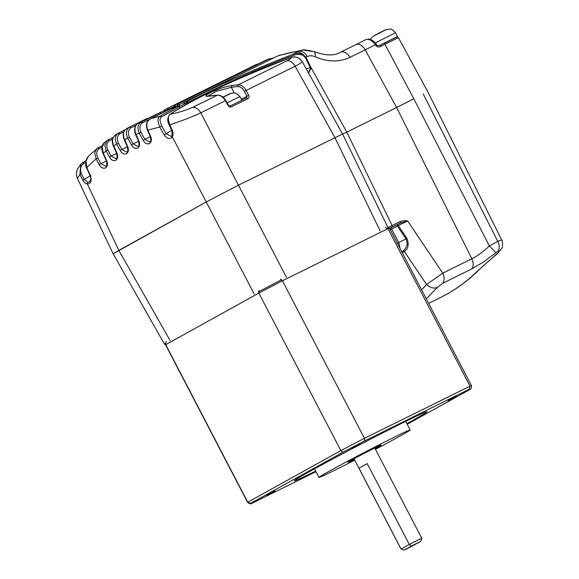 <?xml version="1.0" encoding="UTF-8"?>
<svg xmlns="http://www.w3.org/2000/svg" width="579" height="579" viewBox="0 0 579 579"><rect width="100%" height="100%" fill="white"/><g stroke="black" fill="none" stroke-linecap="round" stroke-linejoin="round"><path stroke-width="0.87" d="M448.124 400.682L456.39 396.268L448.124 400.682M351.706 448.32L359.979 443.905L351.706 448.32M266.651 495.421L274.924 491.006L266.651 495.421M354.355 459.386A18.702 0.434 -27.5 0 1 353.588 459.769A18.702 0.434 -27.5 0 1 347.979 462.324A18.702 0.434 -27.5 0 1 357.648 456.838A18.702 0.434 -27.5 0 1 375.539 447.61A18.702 0.434 -27.5 0 1 381.156 445.056A18.702 0.434 -27.5 0 1 375.091 448.595M315.649 471.096A74.807 1.744 -27.5 0 1 294.327 480.765A74.807 1.744 -27.5 0 1 333.019 458.829A74.807 1.744 -27.5 0 1 404.576 421.917A74.807 1.744 -27.5 0 1 427.034 411.683A74.807 1.744 -27.5 0 1 406.885 423.604M401.059 549.008L404.185 550.05L401.059 549.008L409.295 544.448L367.209 463.605L358.98 468.165L401.059 549.008M420.774 541.416L421.765 538.26L418.255 539.86L409.295 544.448L411.445 546.026L420.774 541.416L406.986 548.769L404.185 550.05L411.445 546.026M358.98 468.165L367.209 463.605M252.147 503.209L315.953 471.682L252.205 503.18L250.461 503.397L247.725 502.21A126.236 2.938 152.5 0 0 247.631 502.442C249.614 503.969 251.033 504.258 251.901 503.31M252.205 503.18L251.836 503.332M343 452.213L340.85 450.636L258.842 293.09L165.717 344.664L247.725 502.21L340.85 450.636A126.236 2.938 152.5 0 1 364.437 438.325L364.698 440.887A123.899 2.888 -27.5 0 0 343 452.213L250.852 503.245M387.706 227.033L389.558 228.321A126.236 2.938 152.5 0 0 387.988 228.625L385.288 227.453M280.526 279.194L282.429 280.779L364.437 438.325L469.996 386.171L469.149 389.276L470.51 389.211L407.225 424.255L470.582 389.175M258.827 290.52L258.842 293.09A126.236 2.938 152.5 0 1 282.429 280.779L387.988 228.625L469.996 386.171A126.236 2.938 152.5 0 1 471.574 385.867L470.865 388.987M166.607 341.588L165.934 342.167L165.717 344.664A126.236 2.938 152.5 0 0 165.616 344.896L165.37 343.441M375.474 449.326A51.43 1.201 152.5 0 0 410.185 429.944A51.43 1.201 152.5 0 0 394.748 436.979A51.43 1.201 152.5 0 0 345.547 462.353A51.43 1.201 152.5 0 0 318.949 477.436A51.43 1.201 152.5 0 0 334.387 470.401A51.43 1.201 152.5 0 0 354.739 460.124M179.106 106.76L185.823 103.359L186.387 104.437M305.343 57.466L305.944 57.205L310.843 67.258L310.243 67.519A58963.551 58112.848 -87.3 0 1 305.343 57.466L302.643 55.143C299.683 54.136 296.716 54.187 293.741 55.295C254.673 69.798 214.577 88.804 188.233 102.237L186.148 103.33L186.858 101.491C215.402 86.474 250.801 70.718 293.054 54.223C296.267 53.044 299.538 53.109 302.882 54.419L305.944 57.205L307.21 56.576C309.613 55.454 312.284 55.512 315.222 56.764C327.663 62.112 339.236 62.315 349.948 57.386A9.351 6.268 -116.3 0 0 340.438 52.255L340.438 52.255A9.351 6.268 -116.3 0 0 340.257 52.349M171.963 135.812L171.362 136.412L166.101 133.792A45375.347 35577.697 -125.3 0 1 161.838 126.063C159.638 121.243 159.5 118.196 161.44 116.929L178.419 107.404M169.082 109.597L168.844 109.127L167.049 110.068L167.44 108.389L259.674 63.227M167.085 110.039L167.273 110.495M179.917 106.333L179.114 104.741L177.246 105.718L177.753 103.981L268.251 59.268L273.795 57.864M177.34 105.653L177.558 106.341M365.197 49.845L375.445 44.721L375.851 44.569L375.445 44.721L376.053 45.741C377.53 47.239 379.209 47.398 381.083 46.226A28.053 1.18 152.5 0 0 384.948 44.221A174780.211 5243.533 -117.9 0 1 413.775 98.763L396.622 107.506L413.782 98.763L489.378 245.974L495.877 252.697L497.918 251.293C499.648 250.743 499.308 251.583 496.891 253.819L476.698 271.797A303.852 203.562 65 0 1 440.735 297.382L440.735 297.382C454.377 290.629 466.79 281.799 477.979 270.892L477.979 270.892A9.351 6.76 -134.3 0 1 476.698 271.797M342.602 134.053L346.785 132.128L342.602 134.053L305.871 68.17A64350.784 64174.087 -154.1 0 0 302.137 61.562L302.137 61.562C298.764 57.328 295.145 55.982 291.288 57.524C238.83 76.862 194.146 98.792 170.154 114.186C167.932 115.496 167.816 119.042 169.806 124.818C178.897 121.865 192.626 116.77 200.768 112.847L225.361 100.703C223.067 96.968 220.36 95.137 217.241 95.209A327.215 219.499 -118.3 0 0 210.778 95.962C204.025 97.004 204.249 95.701 211.451 92.054L220.802 88.348C224.297 87.089 227.988 86.148 231.882 85.533A327.28 219.144 65.7 0 1 238.266 84.823C241.342 84.773 243.962 86.647 246.126 90.44L295.145 66.223C299.575 63.972 301.905 62.416 302.137 61.562C299.35 57.487 295.71 56.149 291.215 57.524L291.288 57.524C291.114 58.32 289.739 59.369 287.155 60.665L238.266 84.823L237.708 86.568C240.314 86.568 242.536 88.167 244.367 91.359L246.878 96.201L246.618 97.851L229.827 106.145M161.577 126.171L159.847 127.134C157.437 121.395 157.466 117.769 159.927 116.256L177.521 106.355L170.986 108.664L150.229 118.919C146.74 121.243 145.951 125.028 147.862 130.268A317.936 212.884 65.7 0 1 159.847 127.134L164.103 134.871L165.826 133.908M90.881 175.451L90.447 175.661C91.866 181.292 90.816 184.028 87.291 183.869C85.518 183.688 84.035 182.479 82.848 180.243L79.888 174.612L80.792 164.241L82.754 162.59L84.027 163.343L85.67 162.337M87.291 167.345L86.85 167.563L90.447 175.661M389.718 228.625L389.971 228.285L391.643 229.031L397.433 226.165L398.265 225.557L397.628 224.5L400.313 223.103L400.502 221.439L392.121 225.578L346.785 132.128L396.622 107.506L346.785 132.128L310.836 67.265M342.587 134.01L238.287 185.244L206.102 202.049L238.287 185.244L342.587 134.01L387.916 227.467M170.175 340.669L118.84 250.374L206.102 202.049L113.137 253.79L118.84 250.374L87.291 183.869L87.769 182.247L84.324 179.425L82.848 180.243M241.32 99.284L248.637 95.282C249.31 96.765 249.129 97.873 248.073 98.604L231.231 106.927C230.066 107.361 229.009 106.869 228.061 105.45L225.47 100.695M207.644 96.121L216.611 91.25L231.354 87.277L231.882 85.533M165.456 343.383L164.479 344.1L113.137 253.79L77.434 178.535L79.873 174.634M147.956 130.232L150.547 136.188C151.93 139.351 151.589 141.819 149.534 143.599C146.986 144.424 144.851 143.324 143.122 140.299L139.286 133.206C137.042 128.133 137.65 124.427 141.11 122.089L159.826 112.854M156.569 114.179L138.301 123.197C134.82 125.505 134.046 129.269 135.978 134.502L138.808 140.748C140.19 143.918 139.857 146.386 137.795 148.159C135.247 148.984 133.112 147.891 131.382 144.859L127.756 138.157C125.505 133.09 126.106 129.407 129.558 127.105L146.871 118.55A182.957 71.847 -0.7 0 0 146.009 118.97L128.741 127.503M129.508 127.098L126.859 128.451C123.385 130.753 122.625 134.516 124.586 139.734A318.428 213.217 65.7 0 1 127.756 138.157L129.493 137.209C127.633 132.96 128.125 129.841 130.963 127.843L129.522 127.119M124.68 139.698L127.575 146.328C128.958 149.491 128.618 151.966 126.562 153.739C124.015 154.564 121.88 153.464 120.15 150.439L116.719 144.091C114.447 139.04 115.033 135.377 118.478 133.09L118.058 133.322M115.901 134.668C112.42 136.984 111.682 140.748 113.679 145.951A318.428 213.21 65.7 0 1 116.719 144.091L118.456 143.143C116.603 138.902 117.096 135.79 119.933 133.807L118.123 133.286M113.773 145.908L116.842 152.914C118.225 156.077 117.884 158.552 115.829 160.325C113.281 161.15 111.146 160.05 109.417 157.025L106.167 151.01L104.799 144.974L107.166 140.473L107.882 140.046L109.38 140.726L112.558 139.155M108.049 139.966L113.202 137.418L107.976 139.988L104.618 142.347L102.172 146.986L103.272 153.153L106.608 160.513C107.998 163.683 107.658 166.151 105.595 167.924C103.048 168.757 100.912 167.657 99.19 164.624L96.107 158.928L94.681 153.16L96.715 148.665L97.771 147.971L99.313 148.622L101.947 147.319M169.473 124.999L169.799 124.818L172.412 130.644C173.324 133.04 173.28 135.088 172.289 136.796C170.06 139.72 167.331 139.076 164.103 134.871M306.262 68.879L310.243 67.519L310.496 68.25A1.404 0.398 -12 0 1 311.169 68.199L308.549 72.918M211.248 95.897L210.778 95.962M90.129 175.842L84.324 179.425A4997.812 4610.367 -128.5 0 1 81.386 173.78L79.895 174.605M150.026 119.028L150.229 118.919A327.171 219.079 65.7 0 1 159.927 116.256L161.44 116.929M170.812 108.751A1.404 0.941 63.7 0 1 170.892 108.7L150.135 118.956C146.436 121.424 145.575 125.245 147.536 130.42L150.214 136.333C151.061 139.901 150.887 141.783 149.708 141.993L144.859 139.351L143.122 140.299M150.345 136.637L144.859 139.351L141.023 132.258L139.286 133.206A318.428 213.217 65.7 0 0 135.978 134.502L136.072 134.466M138.207 123.247L138.301 123.197A327.164 219.079 65.7 0 1 141.11 122.089L142.463 122.849L149.266 119.484M135.645 134.654L138.482 140.9C139.322 144.46 139.155 146.349 137.968 146.552L133.127 143.91L131.382 144.859M126.859 128.451L129.544 127.076M126.794 128.487C123.161 130.948 122.314 134.748 124.253 139.886L127.242 146.48C128.089 150.041 127.916 151.93 126.736 152.132L121.887 149.491L120.15 150.439M118.044 133.293L115.453 134.914C112.167 137.505 111.472 141.233 113.354 146.096L116.509 153.066C117.356 156.627 117.182 158.516 116.003 158.718L111.154 156.077L109.417 157.025M103.366 153.109L103.272 153.153A318.428 213.217 65.7 0 1 106.167 151.01L107.904 150.062C106.051 145.828 106.543 142.716 109.38 140.726M104.618 142.347C101.672 145.032 101.115 148.68 102.946 153.297L106.283 160.665C107.122 164.226 106.956 166.115 105.776 166.318L100.927 163.676L99.19 164.624M106.413 160.969L100.927 163.676L97.844 157.98L96.107 158.928A317.936 212.884 65.7 0 0 86.85 167.563L86.018 160.962L88.58 156.098L86.394 159.384C85.431 163.799 85.475 166.571 86.524 167.7L90.114 175.799C91.12 178.368 90.903 180.366 89.47 181.777L87.769 182.247M172.144 135.522L172.289 136.796L254.246 294.11M171.941 130.876L169.321 125.057C167.143 121.604 167.309 118.029 169.828 114.331L170.154 114.186C177.818 112.833 185.36 110.538 192.785 107.296L217.501 95.137L207.246 96.063L207.651 96.454M310.496 68.25L308.441 72.722M315.222 56.764A9.351 4.314 -66.2 0 0 313.623 51.466L313.623 51.466A9.351 4.314 -66.2 0 0 313.572 51.444M307.21 56.576C304.872 52.667 302.108 50.822 298.923 51.061L302.585 49.895L311.857 51.437M375.445 44.721C371.993 40.371 368.801 38.663 365.877 39.604L355.687 44.721A9.351 6.268 -116.3 0 0 355.506 44.815M376.053 45.741L376.958 45.249L376.35 44.228C375.612 42.766 374.027 41.399 371.609 40.125C370.14 39.242 368.258 39.054 365.964 39.553M381.083 46.226L380.323 45.104A29.457 0.688 152.5 0 0 384.369 43.005L396.637 36.94L398.388 37.599L427.845 91.851L501.667 239.916L497.759 241.342L423.213 93.957M81.386 173.78C79.757 168.829 80.64 165.348 84.027 163.343M77.434 178.535C75.603 174.322 76.92 170.704 76.913 170.848C76.645 170.407 77.933 168.207 80.792 164.241L82.754 162.59M141.023 132.258C139.148 128.002 139.626 124.869 142.463 122.849M156.381 114.266A1.404 0.941 63.7 0 1 156.417 114.244A1.404 0.941 63.7 0 1 156.46 114.229L159.703 112.905A1.404 0.941 -116.3 0 1 161.013 113.585M97.844 157.98C95.984 153.739 96.469 150.62 99.313 148.622M171.659 130.246L166.101 133.792M291.157 57.567L291.215 57.524C236.55 78.418 196.086 97.359 169.828 114.331M277.24 56.163L277.399 56.091A327.273 219.412 63.7 0 1 298.923 51.061L293.054 54.223L293.741 55.295M184.542 101.984A1.404 0.941 63.7 0 1 184.672 101.897L277.399 56.091L184.766 101.861L186.858 101.491L188.233 102.237M302.643 55.143L302.882 54.419C300.914 52.58 298.938 51.792 296.955 52.03M265.363 60.419L265.435 60.382A327.273 219.412 63.7 0 1 268.251 59.268L269.561 59.955M179.96 108.078L179.215 106.905A1.404 1.404 0 0 0 177.565 106.333L177.688 106.319M171.145 108.606L170.986 108.664A1.404 0.941 63.7 0 0 170.892 108.7A1.404 1.404 0 0 1 171.044 108.635L177.565 106.333M184.44 103.54L184.296 104.054M175.09 106.55L175.14 107.187M164.639 111.32L164.689 111.769M186.358 103.156L184.1 103.67M184.187 104.111L184.013 103.721A1.404 1.404 0 0 1 184.672 101.897A1.404 0.941 63.7 0 1 184.766 101.861L184.122 103.663M175.466 104.835L265.435 60.382L177.753 103.981A1.404 0.941 -116.3 0 1 179.114 104.741L184.267 102.193M164.856 109.655L167.44 108.389A1.404 0.941 -116.3 0 1 168.844 109.127L174.547 106.312M175.365 104.886L174.887 106.608L177.196 105.74M164.393 111.913L164.204 111.479A1.404 1.404 0 0 1 164.856 109.677L164.501 111.334L167.056 110.061M376.791 34.342L376.741 34.233A70.088 51.98 61 0 0 375.489 34.957A70.088 51.98 61 0 0 375.018 35.239A70.088 51.98 61 0 0 373.513 36.224L376.256 34.704A70.088 51.98 61 0 1 379.484 32.714A70.088 46.993 63.7 0 1 382.639 31.375L385.744 29.84A70.088 46.993 63.7 0 0 383.79 30.622A70.088 46.993 63.7 0 0 382.589 31.179L382.683 31.36M397.013 36.868L380.338 45.104C377.978 45.915 376.849 45.958 376.958 45.249M222.973 97.106A70.088 51.98 61 0 1 223.907 96.57A70.088 46.993 63.7 0 1 227.062 95.231L230.174 93.689A70.088 46.993 63.7 0 0 228.22 94.471A70.088 46.993 63.7 0 0 227.019 95.028L227.113 95.209M389.638 228.466L397.628 224.5A1.404 0.941 63.7 0 0 397.433 226.165L406.024 238.932L406.856 238.316L398.265 225.557L407.638 220.961L400.313 223.103L389.587 228.387M421.606 289.891L426.564 284.477L442.769 273.165L407.638 220.961C405.387 220.512 403.013 220.671 400.502 221.439M497.918 251.293A9.351 6.268 63.7 0 0 497.759 241.342L489.378 245.974C483.32 251.735 477.48 256.012 471.842 258.799L442.769 273.165C444.571 277.269 444.549 280.641 442.703 283.283L471.776 268.917L483.501 262.026L495.877 252.697M406.856 238.316C409.179 244.164 408.39 248.543 404.497 251.452A14.034 1.303 145 0 1 404.381 251.518L426.564 284.477C430.197 287.864 433.809 288.834 437.406 287.387L442.703 283.283M426.253 298.807L437.406 287.387M391.925 227.25L392.121 225.578L388.531 227.294M389.891 229.943L391.643 229.031L398.714 242.543L406.024 238.932C407.326 243.006 407.551 245.301 406.697 245.807C405.792 248.297 404.576 249.99 403.056 250.873L404.497 251.452M401.66 251.568L403.056 250.873L404.381 251.518L402.246 252.697M281.676 279.693L258.415 291.838M396.955 243.462L398.714 242.543L400.169 248.702M477.986 270.878A9.351 6.76 -134.3 0 1 477.979 270.892C482.937 266.007 489.32 260.362 497.122 253.942A9.351 0.449 -128.9 0 1 496.891 253.819M469.149 389.276L364.698 440.887M398.388 37.599L384.948 44.221L384.384 42.998L380.331 45.104M349.948 57.386L365.197 49.852A77231.522 57208.906 58.8 0 0 396.622 107.506L471.842 258.799C473.702 262.924 473.68 266.297 471.776 268.917M248.073 98.604L246.647 97.837L229.805 106.16L231.231 106.927M237.708 86.568A326.209 218.421 65.7 0 0 231.354 87.277L234.097 92.814M192.785 107.296A9.351 6.268 -116.3 0 1 200.768 112.847L286.431 277.305M287.155 60.665C290.253 60.607 292.916 62.46 295.145 66.223L334.865 137.527L380.2 230.978M244.367 91.359L246.126 90.44L248.637 95.282M138.605 141.204L133.127 143.91L129.493 137.209M127.373 146.784L121.887 149.491L118.456 143.143M116.64 153.37L111.154 156.077L107.904 150.062M365.197 49.852A9.351 6.268 -116.3 0 0 355.687 44.721L340.438 52.255C334.387 56.004 325.449 55.736 313.623 51.466L303.888 49.736L279.266 55.345M130.963 127.843L135.819 125.448M161.382 113.325L164.364 111.856M119.933 133.807L123.812 131.889M118.557 133.054L125.05 129.848L118.521 133.069M88.58 156.098L97.771 147.971M256.75 64.262L255.86 64.696A327.273 219.412 63.7 0 1 256.678 64.298L257.409 64.349M178.947 107.072L177.521 106.355M175.227 104.965A1.404 0.941 63.7 0 1 175.321 104.908A1.404 1.404 0 0 0 174.655 106.724L174.901 107.274M147.602 118.601A1.404 0.941 -116.3 0 0 146.871 118.55A1.404 1.404 0 0 1 147.884 118.463M157.734 113.694L164.147 110.524L157.712 113.708M375.387 42.897L395.486 32.728C392.859 29.84 391.201 28.624 390.528 29.066L385.744 29.84M382.639 31.375L376.256 34.704M373.513 36.224L371.834 37.512L370.394 39.647M227.127 102.867L239.916 96.577L235.942 93.176L233.619 92.799L230.174 93.689M227.062 95.231L223.147 97.25M402.926 250.946L401.688 251.633M401.03 549.051L354.037 458.785M421.765 538.26L374.772 447.994M165.616 344.896L247.631 502.442M389.558 228.321L471.574 385.867M410.185 429.944L405.713 421.36M318.949 477.436L314.477 468.852M307.601 71.224L302.137 61.555M229.805 106.16L228.473 105.248L225.774 100.493C223.559 96.852 220.802 95.065 217.501 95.137M171.949 130.876L172.014 135.681L171.362 136.412M308.006 72.94L308.65 73.026L308.245 72.418M161.418 113.383A1.404 1.404 0 0 0 159.746 112.883L156.496 114.208A1.404 1.404 0 0 0 156.417 114.244L138.258 123.218C134.567 125.665 133.691 129.479 135.652 134.654M266.268 60.006L269.336 58.797M82.84 162.496L85.989 160.578M102.302 145.713L97.902 147.884M255.86 64.696L166.658 108.772M370.632 39.148L367.824 39.169M395.486 32.728L397.462 36.528M375.018 35.239A70.131 70.131 0 0 0 373.05 36.506M386.569 29.471A70.131 70.131 0 0 0 383.79 30.622M239.916 96.577L241.812 100.225M230.999 93.32A70.131 70.131 0 0 0 228.22 94.471M165.58 344.816L164.479 344.1M428.626 303.367L440.735 297.382M497.122 253.942L501.769 248.333C502.688 248.391 502.905 240.314 501.667 239.916"/></g></svg>
